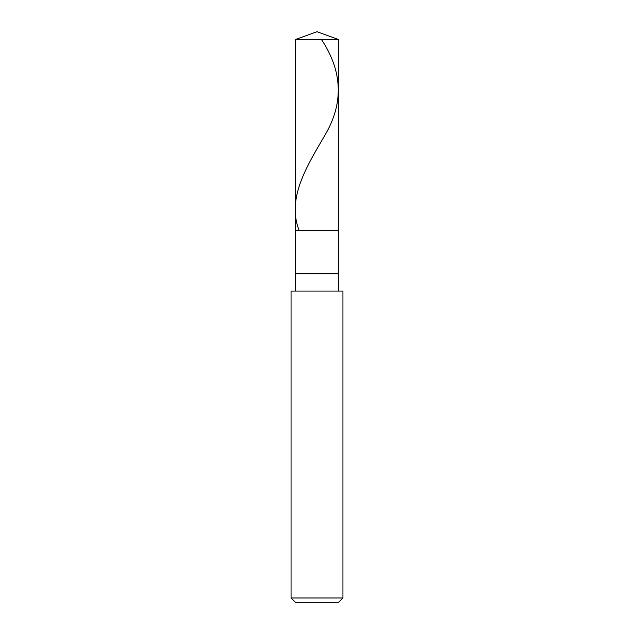 <?xml version="1.0" encoding="UTF-8"?>
<svg xmlns="http://www.w3.org/2000/svg" width="634" height="634" viewBox="0 0 634 634"><rect width="100%" height="100%" fill="white"/><g stroke="black" fill="none" stroke-linecap="round" stroke-linejoin="round"><path stroke-width="0.95" d="M295.389 39.57L317 31.7L338.611 39.57L295.389 39.57L338.611 39.57L338.611 230.546L295.389 230.546L295.389 39.57L295.389 230.546L338.611 230.546L338.611 39.57L317 31.7L295.389 39.57M338.611 230.546L295.389 230.546L338.611 230.546L338.611 273.769L295.389 273.769L295.389 230.546L295.389 273.769L338.611 273.769L338.611 291.061L338.611 230.546M295.389 291.061L295.389 273.769L295.389 291.061M342.939 291.061L291.061 291.061L342.939 291.061L342.939 597.981L291.061 597.981L291.061 291.061L291.061 597.981L342.939 597.981L338.611 602.3L295.389 602.3L291.061 597.981L295.389 602.3L338.611 602.3L342.939 597.981L342.939 291.061M321.509 39.57C342.59 71.349 343.786 103.128 325.107 134.907C306.539 166.687 286.647 198.466 299.058 230.245"/></g></svg>
